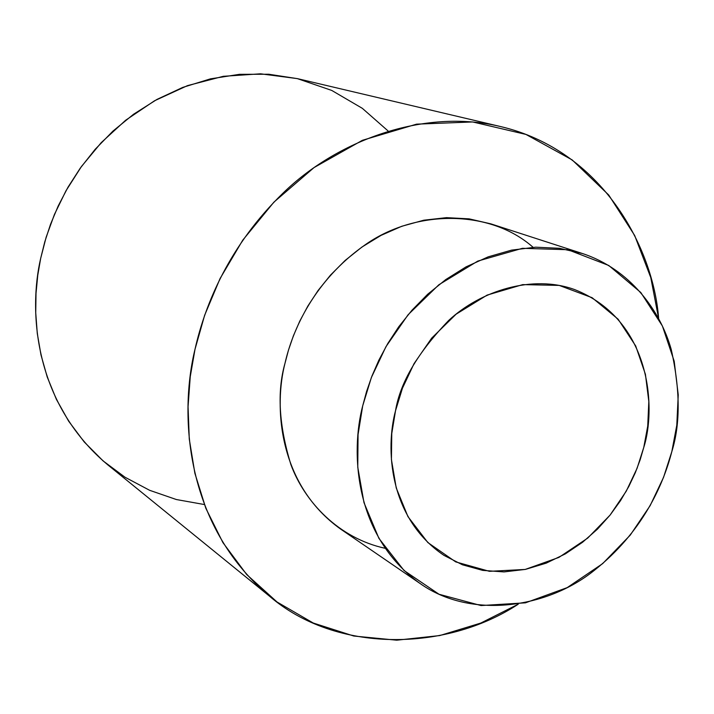 <?xml version="1.0" encoding="UTF-8"?>
<svg xmlns="http://www.w3.org/2000/svg" width="714" height="714" viewBox="0 0 714 714"><rect width="100%" height="100%" fill="white"/><g stroke="black" fill="none" stroke-linecap="round" stroke-linejoin="round"><path stroke-width="1.07" d="M671.838 451.56L676.792 425.223L678.238 394.878L674.194 361.195L662.387 325.968L640.806 292.508L608.756 265.474L567.898 249.721L522.416 248.311L477.827 261.074L438.851 284.77L408.096 314.74L385.944 346.692L371.342 377.599L362.703 405.829L358.062 434.54L357.768 467.197L363.988 502.647L378.929 538.401L404.053 570.522L439.021 594.253L481.066 605.552L525.468 602.83L567.211 587.613L602.661 563.623L630.257 535.107L650.177 505.574L663.565 477.318L671.838 451.56C663.145 485.386 642.118 532.51 594.387 570.299C547.174 608.444 470.687 619.457 420.162 583.552C353.698 536.152 350.645 451.284 362.703 405.829L366.594 391.433L371.896 376.171L378.857 360.168L387.711 343.63L398.698 326.842L411.978 310.215L427.668 294.257L445.741 279.585L466.019 266.884L488.162 256.853L511.608 250.123L535.67 247.187L559.535 248.311L582.392 253.506C629.873 269.133 660.289 310.403 671.249 349.539C680.272 389.898 680.469 423.902 671.838 451.56M395.529 410.684L402.446 388.22L414.066 363.604L431.675 338.133L456.121 314.169L487.135 295.087L522.728 284.618L559.187 285.404L592.12 297.702L618.101 319.176L635.701 345.96L645.42 374.314L648.821 401.518L647.732 426.071L643.769 447.41L637.093 468.286L626.249 491.187L610.086 515.089L587.676 538.124L558.937 557.393L525.183 569.442L489.42 571.325L455.728 561.9L427.856 542.56L407.962 516.633L396.234 487.939L391.424 459.602L391.763 433.559L395.529 410.684C385.569 447.473 388.139 517.775 444.028 555.403L462.431 564.783L482.709 570.388L504.03 571.914L525.459 569.388L546.148 563.176L565.345 553.885L582.57 542.265L597.529 529.074L610.158 514.999L620.537 500.63L628.838 486.421L635.317 472.695L640.208 459.646L643.769 447.41C656.023 409.506 652.301 320.363 574.681 289.598C532.51 274.203 480.629 290.732 448.704 320.434C417.931 352.413 400.206 382.499 395.529 410.684M204.374 504.539L176.367 499.532L149.654 490.313L125.021 477.238L103.066 460.887L84.207 441.939L68.642 421.171L56.37 399.313L47.24 377.046L40.993 354.938L37.28 333.438L35.736 312.857L36.012 293.418L37.762 275.247L40.671 258.397L46.169 237.155L54.416 214.486L65.991 190.754L81.441 166.523L101.227 142.639L125.628 120.264L154.563 100.754L187.479 85.635L223.321 76.309L260.53 73.81L297.283 78.602L331.733 90.428L362.328 108.332L388.023 130.912M500.157 126.458L297.533 78.665L268.75 74.238L239.431 74.336L210.478 78.852L182.739 87.403L156.937 99.433L133.563 114.249L112.937 131.108L95.176 149.297L80.236 168.192L67.973 187.255L58.155 206.078L50.515 224.339L44.786 241.823L40.671 258.397C28.498 310.483 33.674 402.741 107.734 464.805L269.33 596.038C184.016 524.567 179.392 412.862 195.002 349.289C205.15 303.986 229.569 244.982 283.19 192.958C336.285 141.185 423.09 107.894 500.157 126.458C602.027 150.226 653.364 247.481 658.647 318.533L650.775 277.585L634.666 235.477L608.712 195.002L572.2 159.936L525.95 134.428L472.668 121.951L416.592 124.156L362.4 140.301L314.044 167.576L273.917 202.133L242.76 240.154L220.055 278.576L204.606 315.347L195.002 349.289L190.254 376.644L188.059 406.659L189.272 439.065L194.868 473.248L205.81 508.234L222.92 542.604L246.696 574.538L277.059 602.009L313.25 623.027L353.805 636.031L396.707 640.19L439.726 635.567L480.781 623.072L518.221 604.214C445.777 651.802 335.875 653.551 269.33 596.038M385.141 548.298C339.025 538.267 304.762 502.254 290.893 464.6C278.888 425.464 276.916 391.709 284.984 363.328C292.722 329.154 314.535 280.584 364.327 245.411C413.888 209.684 489.447 208.55 533.09 247.312M582.392 253.506L490.821 223.848L469.125 218.859L446.545 217.645L423.839 220.198L401.768 226.276L380.981 235.415L361.98 247.026L345.094 260.485L330.475 275.14L318.132 290.437L307.948 305.904L299.764 321.148L293.356 335.919L288.51 350.021L284.984 363.328C274.06 405.356 277.576 484.128 340.748 529.163L420.162 583.552"/></g></svg>
